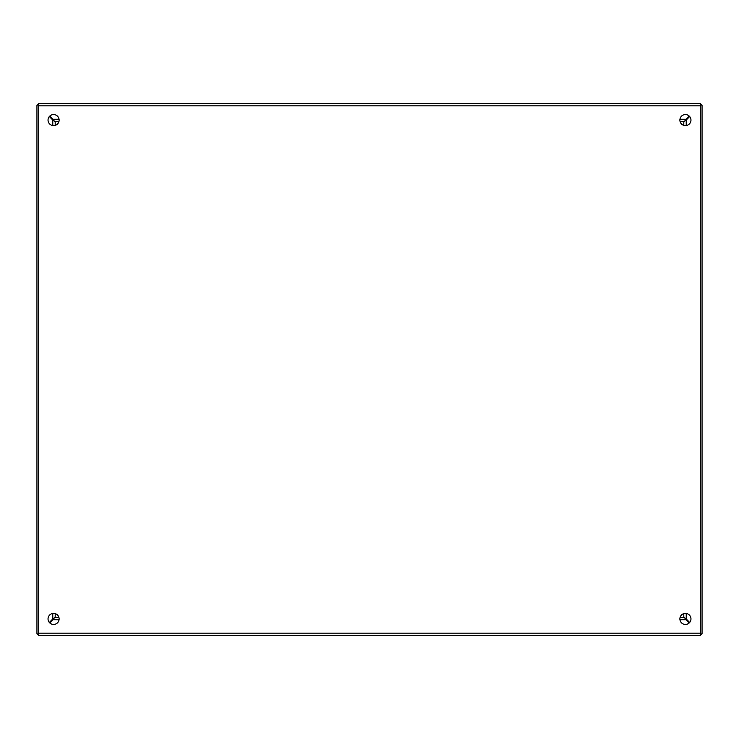 <?xml version="1.0" encoding="UTF-8"?>
<svg xmlns="http://www.w3.org/2000/svg" width="739" height="739" viewBox="0 0 739 739"><rect width="100%" height="100%" fill="white"/><g stroke="black" fill="none" stroke-linecap="round" stroke-linejoin="round"><path stroke-width="1.11" d="M38.548 105.058L36.95 105.058L36.95 633.942L38.871 633.942M49.328 116.531L52.783 120.051L52.783 125.575M52.783 613.425L52.783 618.949L49.328 622.469M58.88 617.287L55.111 617.379M55.176 617.314L55.203 613.61M55.203 125.39L55.176 121.686L58.88 121.713M55.046 121.686L52.783 120.051M52.783 618.949L55.046 617.314M679.88 618.913A5.542 5.542 0 0 1 685.423 613.37A5.542 5.542 0 0 1 690.965 618.913A5.542 5.542 0 0 1 685.423 624.455A5.542 5.542 0 0 1 679.88 618.913M48.035 618.913A5.542 5.542 0 0 1 53.578 613.37A5.542 5.542 0 0 1 59.12 618.913A5.542 5.542 0 0 1 53.578 624.455A5.542 5.542 0 0 1 48.035 618.913M679.88 120.087A5.542 5.542 0 0 1 685.423 114.545A5.542 5.542 0 0 1 690.965 120.087A5.542 5.542 0 0 1 685.423 125.63A5.542 5.542 0 0 1 679.88 120.087M48.035 120.087A5.542 5.542 0 0 1 53.578 114.545A5.542 5.542 0 0 1 59.12 120.087A5.542 5.542 0 0 1 53.578 125.63A5.542 5.542 0 0 1 48.035 120.087M700.452 105.853L700.452 103.46L38.548 103.46L38.548 635.54L700.452 635.54L700.452 105.853L38.548 105.853M689.108 623.06L684.85 618.146M54.15 618.146L49.892 623.06M38.548 103.46L700.452 103.46M683.954 617.351L680.12 617.287M49.892 115.94L54.15 120.854M684.85 120.854L689.108 115.94M683.797 613.61L683.824 617.324M680.12 121.713L683.954 121.649M700.452 633.942L702.05 633.942L702.05 105.058L700.452 105.058M689.672 622.469L686.217 618.949L686.217 613.425M686.217 125.575L686.217 120.051L689.672 116.531M683.824 121.686L683.797 125.39M683.954 617.314L686.217 618.949M686.217 120.051L683.954 121.686M51.268 621.684A11.085 11.085 0 0 1 50.686 621.083M50.686 117.917A11.085 11.085 0 0 1 51.268 117.316M687.732 117.316A11.085 11.085 0 0 1 688.314 117.917M688.314 621.083A11.085 11.085 0 0 1 687.732 621.684M701.579 105.058A2.217 2.217 0 0 0 700.452 103.774M38.548 103.774A2.217 2.217 0 0 0 37.421 105.058M37.421 633.942A2.217 2.217 0 0 0 38.548 635.226M700.452 635.226A2.217 2.217 0 0 0 701.579 633.942M685.755 619.707L679.935 619.707M59.065 619.707L53.245 619.707M38.548 633.147L700.452 633.147M53.245 119.293L59.065 119.293M679.935 119.293L685.755 119.293"/></g></svg>
